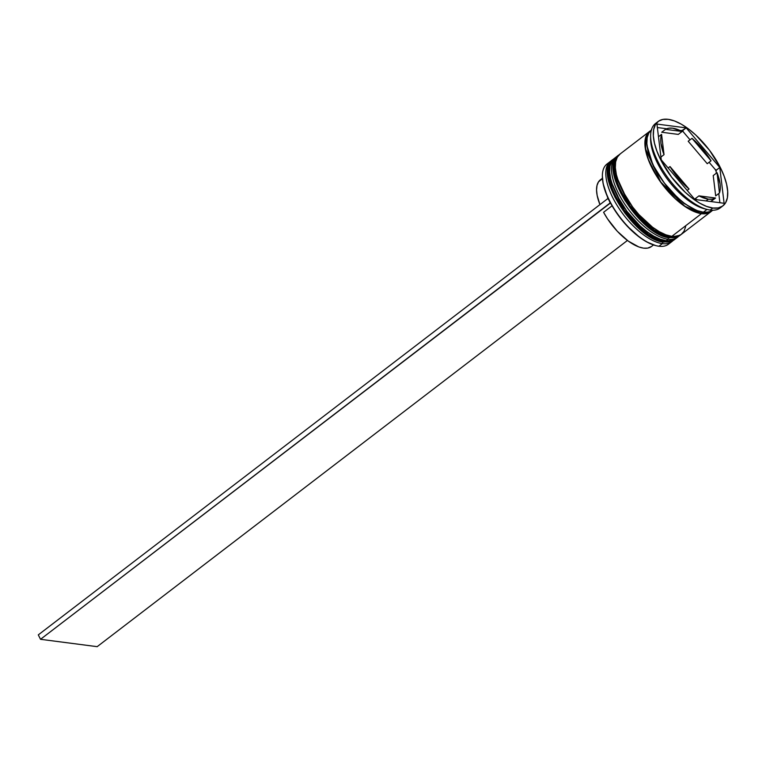 <?xml version="1.0" encoding="UTF-8"?>
<svg xmlns="http://www.w3.org/2000/svg" width="766" height="766" viewBox="0 0 766 766"><rect width="100%" height="100%" fill="white"/><g stroke="black" fill="none" stroke-linecap="round" stroke-linejoin="round"><path stroke-width="1.15" d="M675.114 239.097L674.54 239.566A50.518 22.07 -127.5 0 1 665.003 241.587L674.54 239.566L664.629 241.874A1.599 1.312 97.4 0 1 663.749 242.133A1.599 1.312 -82.6 0 0 664.629 241.874L648.084 234.702L623.84 210.363L608.568 177.224L608.788 165.829L612.714 159.644A50.518 22.07 52.5 0 0 620.029 204.723A50.518 22.07 52.5 0 0 664.629 241.874L665.003 241.587A1.599 1.312 -82.6 0 0 665.606 240.639A1.599 1.312 97.4 0 1 665.003 241.587A50.518 22.07 -127.5 0 1 620.412 204.426A50.518 22.07 -127.5 0 1 613.097 159.357L609.162 165.542L608.951 176.936L624.223 210.076L648.467 234.415L664.629 241.874A50.518 22.07 52.5 0 0 674.157 239.854A50.518 22.07 52.5 0 0 674.348 239.71L674.884 239.231M613.69 158.926L613.097 159.357A50.518 22.07 -127.5 0 1 613.681 158.935M612.905 159.5A50.518 22.07 52.5 0 0 612.714 159.644C591.764 172.924 635.206 240.333 663.749 242.133A1.599 1.312 97.4 0 1 662.916 241.587M608.099 174.983L609.114 181.714L614.878 197.054L624.817 212.938L630.897 220.321M637.417 226.947L644.12 232.558M650.765 236.953L657.075 239.94M680.811 234.731L680.237 235.2A50.518 22.07 -127.5 0 1 670.7 237.221L680.237 235.2L670.317 237.517A1.599 1.312 97.4 0 1 669.436 237.766A1.599 1.312 -82.6 0 0 670.317 237.517L653.781 230.346L629.537 206.006L614.265 172.867L614.476 161.463L618.411 155.278A50.518 22.07 52.5 0 0 625.726 200.357A50.518 22.07 52.5 0 0 670.317 237.517L670.7 237.221A1.599 1.312 -82.6 0 0 671.294 236.273A1.599 1.312 97.4 0 1 670.7 237.221A50.518 22.07 -127.5 0 1 626.109 200.07A50.518 22.07 -127.5 0 1 618.794 154.991L614.859 161.176L614.648 172.57L629.911 205.709L654.164 230.049L670.317 237.517A50.518 22.07 52.5 0 0 679.854 235.488A50.518 22.07 52.5 0 0 680.045 235.344M619.388 154.56L618.794 154.991A50.518 22.07 -127.5 0 1 619.378 154.579M618.602 155.134A50.518 22.07 52.5 0 0 618.411 155.278C597.461 168.558 640.903 235.966 669.446 237.766A1.599 1.312 97.4 0 1 668.613 237.221M613.796 170.626L614.811 177.348L617.099 184.798L620.575 192.687L625.104 200.721L636.594 215.955M643.114 222.58L649.817 228.201M656.462 232.586L662.772 235.574M696.208 210.2L683.751 203.268L667.808 188.197L653.417 166.461L647.088 146.076L653.417 166.461L667.808 188.197L683.751 203.268L696.208 210.2M602.373 175.864A49.991 21.831 52.5 0 0 602.373 176.161A49.991 21.831 52.5 0 0 608.271 198.547A49.991 21.831 52.5 0 0 610.502 202.98A49.991 21.831 52.5 0 0 655.514 245.541A49.991 21.831 52.5 0 0 655.801 245.608M610.435 161.387A50.518 22.07 -127.5 0 1 611.603 160.621A50.518 22.07 52.5 0 0 616.927 205.135A50.518 22.07 52.5 0 0 662.351 243.626A50.518 22.07 -127.5 0 1 617.75 206.466A50.518 22.07 -127.5 0 1 610.435 161.387L607.017 164.01A50.518 22.07 52.5 0 0 614.332 209.08A50.518 22.07 52.5 0 0 658.932 246.24A50.518 22.07 -127.5 0 1 656.089 245.685A50.518 22.07 -127.5 0 1 620.221 217.534A50.518 22.07 -127.5 0 1 602.373 175.567A50.518 22.07 -127.5 0 1 608.874 162.89M662.351 243.626L662.705 241.97L662.351 243.626L658.932 246.24L662.351 243.626A50.518 22.07 52.5 0 0 672.921 240.677A50.518 22.07 -127.5 0 1 671.878 241.596A50.518 22.07 -127.5 0 1 662.351 243.626M668.048 239.26L668.392 237.604L668.048 239.26A50.518 22.07 -127.5 0 1 623.447 202.1A50.518 22.07 -127.5 0 1 616.132 157.03A50.518 22.07 -127.5 0 1 617.3 156.264A50.518 22.07 52.5 0 0 622.624 200.778A50.518 22.07 52.5 0 0 668.048 239.26L666.142 240.716L668.048 239.26A50.518 22.07 52.5 0 0 678.619 236.311A50.518 22.07 -127.5 0 1 677.575 237.24A50.518 22.07 -127.5 0 1 668.048 239.26M658.185 121.459A53.18 23.229 -127.5 0 1 668.22 119.333L662.839 119.429L658.511 121.219L655.418 124.647L653.676 129.578L653.35 135.812L654.451 143.118L656.941 151.218L660.723 159.797L671.523 177.061L685.225 192.295L692.512 198.394L699.722 203.162L706.587 206.418L712.83 208.026L710.168 210.056L712.83 208.026A53.18 23.229 -127.5 0 1 665.884 168.913A53.18 23.229 -127.5 0 1 658.185 121.459L655.533 123.498A53.18 23.229 52.5 0 0 663.232 170.942A53.18 23.229 52.5 0 0 710.168 210.056A53.18 23.229 -127.5 0 1 707.181 209.472A53.18 23.229 -127.5 0 1 669.427 179.838A53.18 23.229 -127.5 0 1 650.64 135.668A53.18 23.229 -127.5 0 1 656.941 122.589M650.64 135.668L650.602 138.627A50.518 22.07 52.5 0 0 668.45 180.584A50.518 22.07 52.5 0 0 704.318 208.745A50.518 22.07 52.5 0 0 705.716 209.061A50.518 22.07 -127.5 0 1 668.45 180.584A50.518 22.07 -127.5 0 1 650.66 137.2M658.272 163.723A51.581 22.53 -127.5 0 1 657.372 161.923L658.272 163.723L657.372 161.923A51.581 22.53 52.5 0 0 658.272 163.723M690.262 201.429L691.755 202.463A51.581 22.53 -127.5 0 1 690.262 201.429L691.755 202.463A51.581 22.53 52.5 0 1 690.262 201.429M616.132 157.03L614.236 158.476A50.518 22.07 52.5 0 0 621.552 203.555A50.518 22.07 52.5 0 0 666.142 240.716A50.518 22.07 52.5 0 0 675.679 238.686L677.575 237.24M701.465 213.657A50.518 22.07 -127.5 0 1 656.864 176.506A50.518 22.07 -127.5 0 1 649.549 131.426A50.518 22.07 -127.5 0 1 650.545 130.756L646.925 134.452L645.269 139.134L644.953 145.061L646.006 152.003L648.371 159.701L656.634 176.132L662.217 184.252L675.229 198.71L682.161 204.512L689.017 209.041L695.528 212.134L701.465 213.657L671.839 236.349L701.465 213.657L706.578 213.57L711.901 210.851A50.518 22.07 -127.5 0 1 710.992 211.636A50.518 22.07 -127.5 0 1 701.465 213.657M649.549 131.426L619.933 154.119A50.518 22.07 52.5 0 0 627.249 199.189A50.518 22.07 52.5 0 0 671.839 236.349A50.518 22.07 52.5 0 0 681.376 234.329L710.992 211.636M651.387 130.019A50.518 22.07 52.5 0 0 658.808 175.117A50.518 22.07 52.5 0 0 703.36 212.201L706.989 209.424L703.36 212.201A50.518 22.07 52.5 0 0 712.83 210.229M650.018 131.407L647.098 134.653L645.451 139.307L645.144 145.195L646.188 152.108L648.534 159.759L656.759 176.113L662.312 184.185L675.258 198.576L682.152 204.34L688.969 208.85L695.451 211.914L701.35 213.436L706.443 213.35L710.934 211.349L701.35 213.436A1.331 1.101 97.4 0 1 701.474 211.876A1.331 1.101 -82.6 0 0 701.35 213.436L684.842 206.265L660.665 181.935L645.556 148.92L645.843 137.641L649.807 131.561M711.758 200.922L715.549 198.021A42.542 18.585 -127.5 0 1 708.368 199.15L706.061 200.922L708.368 199.15A42.542 18.585 -127.5 0 1 698.956 195.857L695.155 198.767A42.542 18.585 52.5 0 0 697.165 199.763L695.155 198.767L698.956 195.857L708.368 199.15L712.303 199.141L715.549 198.021L698.956 195.857L715.549 198.021L710.542 201.506A42.542 18.585 52.5 0 0 711.758 200.922M655.658 245.58L646.456 241.778L639.926 237.556L626.818 225.74L620.719 218.569L615.213 210.889L607.926 198.499L603.139 183.62L602.373 176.075M602.421 178.248L600.42 179.78A42.015 18.355 52.5 0 0 599.95 204.618L597.154 195.426L596.561 190.054L597.001 185.487L598.476 181.906L602.44 178.641M660.934 157.049L664.036 154.675A42.542 18.585 -127.5 0 1 661.575 134.376L658.473 136.75L661.575 134.376L660.799 138.416L660.953 143.252L664.036 154.675L661.575 134.376L664.036 154.675L660.934 157.049M661.7 132.24L665.501 129.339A42.542 18.585 -127.5 0 1 682.094 131.493L678.303 134.404L661.7 132.24L665.501 129.339L682.094 131.493L672.682 128.2L668.747 128.209L665.501 129.339L682.094 131.493L678.303 134.404L661.7 132.24M688.194 141.241L691.995 138.33A42.542 18.585 -127.5 0 1 711.049 160.793L707.248 163.704L688.194 141.241L691.995 138.33L711.049 160.793L702.25 148.623L691.995 138.33L711.049 160.793L707.248 163.704L688.194 141.241M713.223 175.586L717.024 172.676A42.542 18.585 -127.5 0 1 719.475 192.975L715.683 195.885L713.223 175.586L717.024 172.676L719.475 192.975L720.26 188.934L720.097 184.099L717.024 172.676L719.475 192.975L715.683 195.885L713.223 175.586M712.83 208.026L718.221 207.931L722.539 206.131L725.632 202.703L727.374 197.781L727.7 191.538L726.599 184.233L724.109 176.132L720.327 167.553L709.527 150.289L695.834 135.065L688.538 128.956L681.328 124.188L674.463 120.942L668.22 119.333A53.18 23.229 -127.5 0 1 715.166 158.447A53.18 23.229 -127.5 0 1 722.865 205.891A53.18 23.229 -127.5 0 1 712.83 208.026M661.269 159.864L656.941 124.073L686.192 127.884L719.781 167.486L724.109 203.277L694.858 199.466L661.269 159.864L656.941 124.073L686.192 127.884L681.702 130.699A51.581 22.53 -127.5 0 1 683.195 131.742L682.832 130.459L680.084 130.498L681.702 130.699A51.581 22.53 52.5 0 1 683.195 131.742L682.832 130.459L686.192 127.884L719.781 167.486L716.421 170.062L715.185 169.449A51.581 22.53 -127.5 0 1 716.086 171.249L716.421 170.062L715.185 169.449L709.105 162.287L715.185 169.449A51.581 22.53 52.5 0 1 716.086 171.249L716.421 170.062L719.781 167.486L724.109 203.277L694.858 199.466L661.269 159.864M721.448 206.801A53.18 23.229 -127.5 0 1 710.168 210.056A53.18 23.229 52.5 0 0 720.203 207.931L722.865 205.891M651.761 129.741L648.821 132.997L647.165 137.679L646.858 143.606L647.902 150.548L650.267 158.246L653.858 166.394L664.122 182.796L677.134 197.264L684.057 203.057L690.913 207.586L697.433 210.679L703.36 212.201L708.473 212.115L712.581 210.411M620.24 153.889L617.3 157.145L615.644 161.827L615.337 167.754L616.381 174.696L618.746 182.385L622.337 190.533L632.601 206.935L638.882 214.566L652.536 227.205L659.392 231.734L665.913 234.827L671.839 236.349L676.962 236.263L681.06 234.559L684 231.294L685.656 226.621M614.543 158.256L611.603 161.511L609.947 166.193L609.64 172.111L610.684 179.062L613.049 186.751L616.64 194.899L626.904 211.301L639.916 225.769L646.839 231.571L653.695 236.1L660.215 239.184L666.142 240.716L671.265 240.62L675.363 238.915M670.02 242.717A50.518 22.07 -127.5 0 1 658.932 246.24A50.518 22.07 52.5 0 0 668.459 244.22L671.878 241.596M666.707 128.755L657.362 127.539L666.707 128.755M690.051 139.824L683.195 131.742L690.051 139.824M719.896 202.722L718.776 193.511L719.896 202.722M716.325 173.212L716.086 171.249L716.325 173.212M687.198 190.437L689.055 189.02A42.542 18.585 -127.5 0 1 670.001 166.557L668.153 167.974L670.001 166.557L678.8 178.727L689.055 189.02L670.001 166.557L689.055 189.02L687.198 190.437M651.56 246.451L647.691 248.117L643.584 248.165L638.863 246.968L628.235 241.07L617.281 231.255L607.553 218.894L603.579 212.287L612.063 205.795L603.579 212.287A42.015 18.355 52.5 0 0 651.512 246.48L653.513 244.948M608.271 198.547A49.991 21.831 52.5 0 0 610.502 202.98L40.531 639.304L97.158 646.667L627.421 240.467L97.158 646.667L40.531 639.304L38.3 634.87L607.926 198.499L38.3 634.87L40.531 639.304L610.157 202.933L608.271 198.547M663.749 242.133L674.157 239.854M669.446 237.766L679.854 235.488M602.373 176.161L602.373 175.567M656.089 245.685L655.514 245.541M707.181 209.472L704.318 208.745"/></g></svg>
